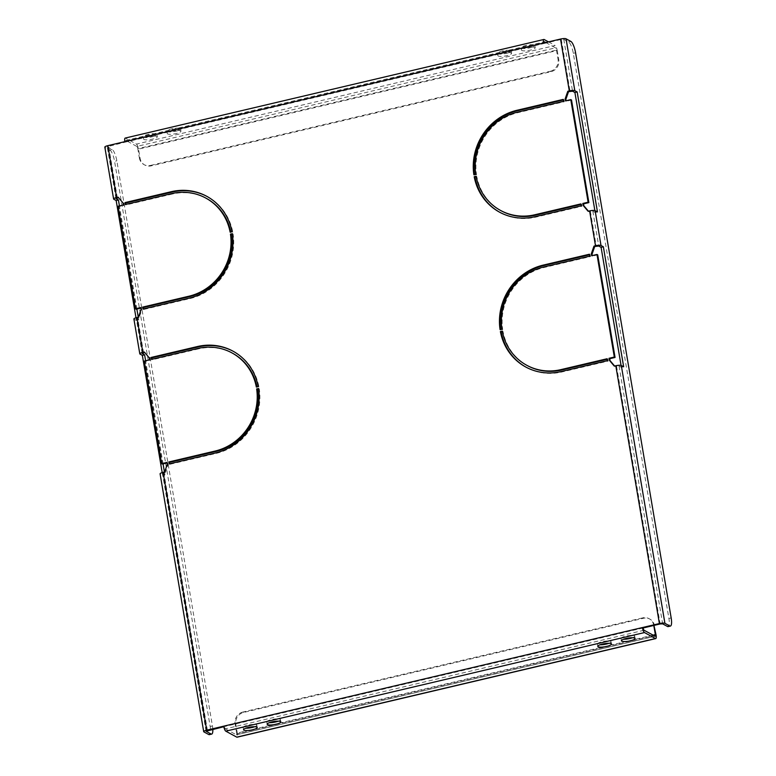 <?xml version="1.0" encoding="UTF-8"?>
<svg xmlns="http://www.w3.org/2000/svg" width="776" height="776" viewBox="0 0 776 776"><rect width="100%" height="100%" fill="white"/><g stroke="black" fill="none" stroke-linecap="round" stroke-linejoin="round"><path stroke-width="0.58" stroke-dasharray="3.88 2.91" d="M254.673 726.724A6.945 1.562 170.4 0 0 256.846 725.162A6.945 1.562 170.4 0 0 247.864 725.162A6.945 1.562 170.4 0 0 243.14 727.481A6.945 1.562 170.4 0 0 245.711 728.237M608.927 643.294A6.945 1.562 170.4 0 0 611.1 641.733A6.945 1.562 170.4 0 0 602.127 641.733A6.945 1.562 170.4 0 0 597.394 644.051A6.945 1.562 170.4 0 0 599.964 644.808M278.293 721.166A6.945 1.562 170.4 0 0 280.466 719.604A6.945 1.562 170.4 0 0 271.484 719.604A6.945 1.562 170.4 0 0 266.76 721.923A6.945 1.562 170.4 0 0 269.33 722.679M632.547 637.726A6.945 1.562 170.4 0 0 634.72 636.165A6.945 1.562 170.4 0 0 625.737 636.165A6.945 1.562 170.4 0 0 621.013 638.483A6.945 1.562 170.4 0 0 623.584 639.249M148.352 136.77A6.945 1.562 -9.6 0 1 157.324 136.77A6.945 1.562 -9.6 0 1 152.6 139.088A6.945 1.562 -9.6 0 1 143.628 139.088A6.945 1.562 -9.6 0 1 148.352 136.77M152.212 136.77A6.945 1.562 170.4 0 0 156.936 134.452A6.945 1.562 170.4 0 0 147.954 134.452A6.945 1.562 170.4 0 0 143.23 136.77A6.945 1.562 170.4 0 0 152.212 136.77M502.605 53.34A6.945 1.562 -9.6 0 1 511.588 53.34A6.945 1.562 -9.6 0 1 506.854 55.659A6.945 1.562 -9.6 0 1 497.882 55.659A6.945 1.562 -9.6 0 1 502.605 53.34M506.466 53.34A6.945 1.562 170.4 0 0 511.19 51.022A6.945 1.562 170.4 0 0 502.208 51.022A6.945 1.562 170.4 0 0 497.484 53.34A6.945 1.562 170.4 0 0 506.466 53.34M171.962 131.212A6.945 1.562 -9.6 0 1 180.944 131.212A6.945 1.562 -9.6 0 1 176.22 133.53A6.945 1.562 -9.6 0 1 167.238 133.53A6.945 1.562 -9.6 0 1 171.962 131.212M175.822 131.202A6.945 1.562 170.4 0 0 180.556 128.884A6.945 1.562 170.4 0 0 171.574 128.884A6.945 1.562 170.4 0 0 166.85 131.202A6.945 1.562 170.4 0 0 175.822 131.202M526.225 47.782A6.945 1.562 -9.6 0 1 535.197 47.782A6.945 1.562 -9.6 0 1 530.474 50.1A6.945 1.562 -9.6 0 1 521.501 50.1A6.945 1.562 -9.6 0 1 526.225 47.782M530.086 47.773A6.945 1.562 170.4 0 0 534.809 45.454A6.945 1.562 170.4 0 0 525.827 45.454A6.945 1.562 170.4 0 0 521.103 47.773A6.945 1.562 170.4 0 0 530.086 47.773M563.327 99.939L563.977 99.784L564.307 101.724L518.058 112.617A53.379 50.033 118.6 0 0 476.503 174.726L474.621 175.172A55.387 51.914 118.6 0 1 474.534 174.619M607.201 359.298L607.841 359.142L608.171 361.082L561.921 371.976A55.387 51.914 118.6 0 1 526.419 367.387A55.387 51.914 118.6 0 1 526.05 367.184M527.379 365.612A53.379 50.033 118.6 0 1 503.023 331.507L502.392 331.653M589.517 254.78L590.167 254.625L590.497 256.565L544.248 267.458A53.379 50.033 118.6 0 0 502.693 329.567L500.801 330.013A55.387 51.914 118.6 0 1 500.724 329.451M581.011 204.457L581.651 204.301L581.981 206.241L535.731 217.135A55.387 51.914 118.6 0 1 500.229 212.546A55.387 51.914 118.6 0 1 499.86 212.343M501.189 210.781A53.379 50.033 118.6 0 1 476.833 176.666L476.202 176.812M207.105 196.493A55.387 51.914 -61.4 0 1 207.473 196.697A55.387 51.914 -61.4 0 1 232.761 232.131L230.87 232.577A53.379 50.033 -61.4 0 0 230.763 232.024M206.513 198.462A53.379 50.033 -61.4 0 0 172.301 194.049L171.564 193.641M172.301 194.049L126.051 204.942L125.954 204.379M232.431 234.226L233.091 234.071A55.387 51.914 -61.4 0 1 189.974 298.566L143.725 309.459L143.638 308.897M258.621 389.067L259.281 388.912A55.387 51.914 -61.4 0 1 216.164 453.397L169.915 464.29L169.818 463.738M233.295 351.334A55.387 51.914 -61.4 0 1 233.663 351.538A55.387 51.914 -61.4 0 1 258.951 386.972L257.06 387.418A53.379 50.033 -61.4 0 0 256.953 386.865M232.703 353.303A53.379 50.033 -61.4 0 0 198.491 348.89L197.754 348.482M198.491 348.89L152.241 359.773L152.144 359.22M594.872 210.577L595.192 212.478L592.854 211.208L588.431 211.188M592.292 255.566L592.379 256.119L591.642 255.711M597.714 254.868L592.379 256.119M621.062 365.409L621.382 367.32L619.044 366.049L614.621 366.029M644.08 630.238L225.399 728.839A2.018 0.533 -103.3 0 1 224.448 726.569L223.818 726.724M203.904 731.894L160.302 474.087L162.65 475.358L164.91 474.825L162.475 473.438L165.356 472.409L168.023 464.737L167.703 462.806L167.053 462.952M162.368 464.058L145.025 361.48L150.35 360.219L149.613 359.821M144.724 352.488L150.02 358.289L150.35 360.219M140.01 354.079L134.112 319.246L136.46 320.517L138.72 319.984L136.285 318.596L139.166 317.578L141.833 309.896L141.513 307.965L140.863 308.12M136.178 309.217L118.835 206.639L124.16 205.388L123.423 204.98M118.534 197.647L123.83 203.448L124.16 205.388M212.808 729.314A10.069 2.687 76.7 0 0 212.43 725.977L116.837 160.816A10.069 2.687 76.7 0 0 112.122 149.458L107.214 146.732L125.586 142.056L124.849 141.649M544.199 42.884A2.018 0.533 76.7 0 0 544.277 43.446L561.281 39.44L563.783 39.333L568.595 41.953A10.069 2.687 -103.3 0 1 573.309 53.311L668.902 618.472A10.069 2.687 -103.3 0 1 668.126 626.601M566.102 100.725L566.189 101.278L565.452 100.88M571.524 100.026L566.189 101.278M112.122 149.458L109.852 149.991L105.041 147.372A4.433 0.989 -9.6 0 1 104.828 147.13M545.78 42.515L555.538 47.831L136.848 146.431L125.877 140.456A2.018 0.533 -103.3 0 0 125.741 140.427A2.018 0.533 -103.3 0 0 125.586 142.056L544.277 43.446L543.53 43.049M643.139 627.968L224.448 726.569L223.711 726.171M225.399 728.839L236.37 734.823L655.051 636.213M125.188 138.079A4.433 1.183 -103.3 0 1 125.489 138.128L544.17 39.527M548.486 41.875L555.141 45.503L136.46 144.113L125.489 138.128M109.852 149.991A10.069 2.687 -103.3 0 1 114.576 161.35L116.837 160.816M212.43 725.977L210.16 726.511L114.576 161.35M210.16 726.511A10.069 2.687 -103.3 0 1 209.384 734.639M162.65 475.358L162.184 472.613M136.46 320.517L135.994 317.772M138.72 319.984L138.254 317.209M136.877 309.052L119.426 205.921M164.91 474.825L164.444 472.05M163.067 463.893L145.616 360.762M123.83 203.448L123.093 203.04M141.833 309.896L141.096 309.498M141.513 307.965L140.766 307.558M139.166 317.578L138.429 317.171M118.873 197.57L118.127 197.172M118.835 206.639L118.088 206.232M143.725 309.459L142.988 309.052M233.091 234.071L232.344 233.663M230.87 232.577L230.132 232.179M126.051 204.942L125.314 204.534M232.761 232.131L232.024 231.733M653.091 635.146L236.661 733.223A2.018 0.533 -103.3 0 1 236.505 734.843A2.018 0.533 -103.3 0 1 236.37 734.823M656.079 635.02L237.398 733.63A4.433 1.183 -103.3 0 1 237.058 737.2M236.661 733.223L235.089 723.93L235.826 724.338A10.069 9.438 118.6 0 1 243.635 712.436L643.43 618.278A10.069 9.438 118.6 0 1 649.881 619.112A10.069 9.438 118.6 0 1 654.43 625.31M237.398 733.63L235.826 724.338M653.77 625.33A10.069 9.438 -61.4 0 0 649.143 618.705A10.069 9.438 -61.4 0 0 642.693 617.871L643.43 618.278M243.635 712.436L242.898 712.028L642.693 617.871M242.898 712.028A10.069 9.438 -61.4 0 0 235.089 723.93M136.848 146.431A2.018 0.533 -103.3 0 1 137.798 148.701L556.479 50.1A2.018 0.533 76.7 0 0 555.538 47.831M136.46 144.113A4.433 1.183 -103.3 0 1 138.535 149.108L557.216 50.498A4.433 1.183 76.7 0 0 555.141 45.503M557.216 50.498L558.788 59.791A10.069 9.438 118.6 0 1 550.979 71.693L151.194 165.851A10.069 9.438 118.6 0 1 144.734 165.016A10.069 9.438 118.6 0 1 140.107 158.401L138.535 149.108M140.107 158.401L139.37 157.994L137.798 148.701M556.479 50.1L558.051 59.393L558.788 59.791M139.37 157.994A10.069 9.438 -61.4 0 0 143.996 164.609A10.069 9.438 -61.4 0 0 150.447 165.443L151.194 165.851M550.979 71.693L550.242 71.295L150.447 165.443M550.242 71.295A10.069 9.438 -61.4 0 0 558.051 59.393M150.02 358.289L149.283 357.881M168.023 464.737L167.286 464.339M167.703 462.806L166.956 462.399M165.356 472.409L164.619 472.012M145.054 352.411L144.317 352.013M145.025 361.48L144.278 361.073M169.915 464.29L169.178 463.893M259.281 388.912L258.534 388.504M257.06 387.418L256.322 387.011M152.241 359.773L151.495 359.375M258.951 386.972L258.214 386.574M615.028 366.514L614.282 366.107M623.652 366.786L621.382 367.32M588.838 211.673L588.092 211.266M597.462 211.945L595.192 212.478M581.981 206.241L581.243 205.834M476.833 176.666L476.095 176.259M581.651 204.301L580.914 203.904M502.693 329.567L501.956 329.17M500.801 330.013L500.064 329.606M590.167 254.625L589.43 254.227M590.497 256.565L589.75 256.158M608.171 361.082L607.433 360.675M503.023 331.507L502.285 331.1M607.841 359.142L607.104 358.745M476.503 174.726L475.766 174.328M474.621 175.172L473.874 174.775M563.977 99.784L563.24 99.386M564.307 101.724L563.56 101.317M590.342 211.314L596.24 246.157M616.532 366.156L660.143 623.962M207.444 730.575L163.843 472.768M143.55 352.77L137.653 317.927M117.36 197.929L108.582 146.053M561.281 39.44L570.05 91.316M592.854 211.208L598.742 246.041M619.044 366.049L662.646 623.856M142.231 353.303L136.382 318.713M113.82 199.248L105.041 147.372M116.041 198.462L107.311 146.839M125.877 140.456L544.315 41.904M206.135 731.118L162.572 473.554M563.783 39.333L572.552 91.209M570.855 41.419L568.595 41.953M573.309 53.311L575.579 52.778M671.172 617.938L668.902 618.472M189.974 298.566L189.237 298.159M216.164 453.397L215.427 453M535.731 217.135L534.994 216.727M544.248 267.458L543.501 267.051M561.921 371.976L561.184 371.568M518.058 112.617L517.311 112.21M256.846 725.162L257.234 727.481M611.1 641.733L611.498 644.051M280.466 719.604L280.854 721.923M634.72 636.165L635.107 638.493M156.936 134.452L157.324 136.77M511.19 51.022L511.588 53.34M180.556 128.884L180.944 131.212M534.809 45.454L535.197 47.782M142.173 353.439L136.285 318.596M115.993 198.598L107.214 146.732M125.741 140.427L544.432 41.826M206.076 731.244L162.475 473.438M521.103 47.773L521.501 50.1M166.85 131.202L167.238 133.53M497.484 53.34L497.882 55.659M143.23 136.77L143.628 139.088M621.013 638.483L621.411 640.811M266.76 721.923L267.148 724.241M597.394 644.051L597.792 646.369M243.14 727.481L243.538 729.799M207.473 196.697L206.736 196.299M655.187 636.242L236.505 734.843M233.663 351.538L232.926 351.13M144.734 165.016L143.996 164.609M649.881 619.112L649.143 618.705M500.229 212.546L499.492 212.139M526.419 367.387L525.682 366.98"/><path stroke-width="1.16" d="M252.51 729.799A6.945 1.562 170.4 0 0 257.234 727.481A6.945 1.562 170.4 0 0 248.262 727.481A6.945 1.562 170.4 0 0 243.538 729.799A6.945 1.562 170.4 0 0 252.51 729.799M245.711 728.237A6.945 1.562 170.4 0 0 252.122 727.481A6.945 1.562 170.4 0 0 254.673 726.724M606.774 646.369A6.945 1.562 170.4 0 0 611.498 644.051A6.945 1.562 170.4 0 0 602.515 644.051A6.945 1.562 170.4 0 0 597.792 646.369A6.945 1.562 170.4 0 0 606.774 646.369M599.964 644.808A6.945 1.562 170.4 0 0 606.376 644.051A6.945 1.562 170.4 0 0 608.927 643.294M276.13 724.241A6.945 1.562 170.4 0 0 280.854 721.923A6.945 1.562 170.4 0 0 271.881 721.923A6.945 1.562 170.4 0 0 267.148 724.241A6.945 1.562 170.4 0 0 276.13 724.241M269.33 722.679A6.945 1.562 170.4 0 0 275.742 721.923A6.945 1.562 170.4 0 0 278.293 721.166M630.384 640.811A6.945 1.562 170.4 0 0 635.107 638.493A6.945 1.562 170.4 0 0 626.135 638.493A6.945 1.562 170.4 0 0 621.411 640.811A6.945 1.562 170.4 0 0 630.384 640.811M623.584 639.249A6.945 1.562 170.4 0 0 629.996 638.483A6.945 1.562 170.4 0 0 632.547 637.726M475.766 174.328A53.379 50.033 118.6 0 1 517.311 112.21L563.56 101.317L563.24 99.386L516.991 110.279A55.387 51.914 118.6 0 0 473.874 174.775L475.766 174.328M501.956 329.17A53.379 50.033 118.6 0 1 543.501 267.051L589.75 256.158L589.43 254.227L543.181 265.12A55.387 51.914 118.6 0 0 500.064 329.606L501.956 329.17M169.178 463.893L215.427 453A55.387 51.914 -61.4 0 0 258.534 388.504L256.643 388.951A53.379 50.033 -61.4 0 1 215.097 451.06L168.848 461.953L169.178 463.893M142.988 309.052L189.237 298.159A55.387 51.914 -61.4 0 0 232.344 233.663L230.462 234.109A53.379 50.033 -61.4 0 1 188.907 296.228L142.658 307.112L142.988 309.052M230.132 232.179L232.024 231.733A55.387 51.914 -61.4 0 0 206.736 196.299A55.387 51.914 -61.4 0 0 171.234 191.711L124.984 202.604L125.314 204.534L171.564 193.641A53.379 50.033 -61.4 0 1 205.776 198.064A53.379 50.033 -61.4 0 1 230.132 232.179M256.322 387.011L258.214 386.574A55.387 51.914 -61.4 0 0 232.926 351.13A55.387 51.914 -61.4 0 0 197.424 346.542L151.174 357.435L151.495 359.375L197.754 348.482A53.379 50.033 -61.4 0 1 231.966 352.905A53.379 50.033 -61.4 0 1 256.322 387.011M581.243 205.834L580.914 203.904L534.664 214.797A53.379 50.033 118.6 0 1 500.452 210.374A53.379 50.033 118.6 0 1 476.095 176.259L474.204 176.705A55.387 51.914 118.6 0 0 499.492 212.139A55.387 51.914 118.6 0 0 534.994 216.727L581.243 205.834M607.433 360.675L607.104 358.745L560.854 369.638A53.379 50.033 118.6 0 1 526.642 365.215A53.379 50.033 118.6 0 1 502.285 331.1L500.394 331.546A55.387 51.914 118.6 0 0 525.682 366.98A55.387 51.914 118.6 0 0 561.184 371.568L607.433 360.675M577.169 91.946L597.462 211.945L595.124 210.674A4.433 0.989 170.4 0 0 589.605 210.907L588.092 211.266L583.135 205.388L582.805 203.457L588.13 202.206L570.787 99.619L565.452 100.88L565.122 98.94L567.799 91.267L569.312 90.908A4.433 0.989 170.4 0 1 574.822 90.676L577.169 91.946L574.9 92.48L594.872 210.577M548.486 41.875L544.17 39.527A4.433 1.183 76.7 0 0 543.869 39.469A4.433 1.183 76.7 0 0 543.53 43.049L560.534 39.042A4.433 0.989 -9.6 0 1 566.053 38.8L570.855 41.419A10.069 2.687 76.7 0 1 575.579 52.778L671.172 617.938A10.069 2.687 76.7 0 1 670.396 626.067L668.126 626.601A10.069 2.687 -103.3 0 1 667.457 626.475L662.646 623.856L660.143 623.962L643.139 627.968L642.392 627.561A4.433 1.183 76.7 0 0 644.478 632.556L225.787 731.167A4.433 1.183 -103.3 0 1 223.711 726.171L206.707 730.177A4.433 0.989 170.4 0 0 203.7 731.652A4.433 0.989 170.4 0 0 203.904 731.894L208.715 734.513L210.985 733.98A10.069 2.687 76.7 0 0 211.654 734.106A10.069 2.687 76.7 0 0 212.808 729.314M135.994 317.772L116.157 200.518L113.82 199.248A4.433 0.989 -9.6 0 1 113.606 199.005L104.828 147.13A4.433 0.989 -9.6 0 1 107.845 145.655L124.849 141.649A4.433 1.183 -103.3 0 1 125.188 138.079L543.869 39.469M113.606 199.005A4.433 0.989 -9.6 0 1 116.613 197.521L118.127 197.172L123.093 203.04L123.423 204.98L118.088 206.232L135.441 308.819L140.766 307.558L141.096 309.498L138.429 317.171L136.916 317.53A4.433 0.989 -9.6 0 0 133.899 319.004L139.796 353.846A4.433 0.989 -9.6 0 1 142.803 352.362L144.317 352.013L149.283 357.881L149.613 359.821L144.278 361.073L161.631 463.66L166.956 462.399L167.286 464.339L164.619 472.012L163.106 472.361A4.433 0.989 -9.6 0 0 160.089 473.845L203.7 731.652M667.457 626.475L669.727 625.941L664.916 623.322A4.433 0.989 170.4 0 0 659.396 623.555L223.711 726.171M603.359 246.787L623.652 366.786L621.304 365.515A4.433 0.989 170.4 0 0 615.795 365.748L614.282 366.107L609.325 360.229L608.995 358.299L614.32 357.038L596.977 254.46L591.642 255.711L591.312 253.781L593.989 246.108L595.502 245.749A4.433 0.989 170.4 0 1 601.012 245.507L603.359 246.787L601.09 247.321L621.062 365.409M563.327 99.939L517.728 110.677L516.991 110.279M474.534 174.619A55.387 51.914 118.6 0 1 517.728 110.677M526.642 365.215L527.379 365.612A53.379 50.033 118.6 0 0 561.591 370.036L607.201 359.298M502.392 331.653L500.394 331.546M526.05 367.184A55.387 51.914 118.6 0 1 501.131 331.953M589.517 254.78L543.918 265.518L543.181 265.12M500.724 329.451A55.387 51.914 118.6 0 1 543.918 265.518M500.452 210.374L501.189 210.781A53.379 50.033 118.6 0 0 535.401 215.194L581.011 204.457M476.202 176.812L474.204 176.705M499.86 212.343A55.387 51.914 118.6 0 1 474.941 177.112M230.763 232.024A53.379 50.033 -61.4 0 0 206.513 198.462L205.776 198.064M207.105 196.493A55.387 51.914 -61.4 0 0 171.971 192.108L171.234 191.711M125.954 204.379L125.722 203.002L171.971 192.108M143.638 308.897L142.658 307.112M143.395 307.519L189.654 296.626A53.379 50.033 -61.4 0 0 231.2 234.517L232.431 234.226M169.818 463.738L168.848 461.953M169.585 462.36L215.835 451.467A53.379 50.033 -61.4 0 0 257.389 389.358L258.621 389.067M256.953 386.865A53.379 50.033 -61.4 0 0 232.703 353.303L231.966 352.905M233.295 351.334A55.387 51.914 -61.4 0 0 198.161 346.95L197.424 346.542M152.144 359.22L151.912 357.843L198.161 346.95M601.09 247.321L598.742 246.041L594.726 246.506L592.059 254.179L592.292 255.566M596.977 254.46L597.714 254.868L615.067 357.445L614.32 357.038M614.621 366.029L610.062 360.636L609.732 358.696L615.067 357.445M223.818 726.724L206.076 731.244L210.985 733.98M167.053 462.952L162.368 464.058L161.631 463.66M145.616 360.762L144.617 354.826L142.173 353.439L144.724 352.488M140.863 308.12L136.178 309.217L135.441 308.819M119.426 205.921L118.427 199.985L115.993 198.598L118.534 197.647M574.9 92.48L572.552 91.209L568.536 91.675L565.869 99.347L566.102 100.725M570.787 99.619L571.524 100.026L588.877 202.604L588.13 202.206M588.431 211.188L583.872 205.795L583.542 203.865L588.877 202.604M162.184 472.613L142.347 355.36L140.01 354.079A4.433 0.989 -9.6 0 1 139.796 353.846M643.139 627.968A2.018 0.533 76.7 0 0 644.08 630.238L655.051 636.213A2.018 0.533 76.7 0 0 655.187 636.242A2.018 0.533 76.7 0 0 655.342 634.622L653.091 635.146M225.787 731.167L236.767 737.142L655.448 638.541L644.478 632.556M544.315 41.904L544.558 41.846A2.018 0.533 76.7 0 0 544.432 41.826A2.018 0.533 76.7 0 0 544.199 42.884M544.558 41.846L545.78 42.515M211.654 734.106L209.384 734.639A10.069 2.687 -103.3 0 1 208.715 734.513M138.254 317.209L136.877 309.052M164.444 472.05L163.067 463.893M669.727 625.941A10.069 2.687 76.7 0 0 670.396 626.067M116.157 200.518L118.427 199.985M231.2 234.517L230.462 234.109M125.722 203.002L124.984 202.604M655.448 638.541A4.433 1.183 76.7 0 0 655.739 638.6A4.433 1.183 76.7 0 0 656.079 635.02L653.945 625.417M655.739 638.6L237.058 737.2A4.433 1.183 -103.3 0 1 236.767 737.142M653.79 625.456L655.342 634.622M142.347 355.36L144.617 354.826M257.389 389.358L256.643 388.951M151.912 357.843L151.174 357.435M592.059 254.179L591.312 253.781M594.726 246.506L593.989 246.108M610.062 360.636L609.325 360.229M609.732 358.696L608.995 358.299M565.869 99.347L565.122 98.94M568.536 91.675L567.799 91.267M583.872 205.795L583.135 205.388M583.542 203.865L582.805 203.457M589.605 210.907L595.502 245.749M560.534 39.042L569.312 90.908M543.53 43.049L124.849 141.649M116.613 197.521L107.845 145.655M142.803 352.362L136.916 317.53M206.707 730.177L163.106 472.361M615.795 365.748L659.396 623.555M595.124 210.674L601.012 245.507M621.304 365.515L664.916 623.322M566.053 38.8L574.822 90.676M189.654 296.626L188.907 296.228M215.835 451.467L215.097 451.06M535.401 215.194L534.664 214.797M561.591 370.036L560.854 369.638"/></g></svg>
